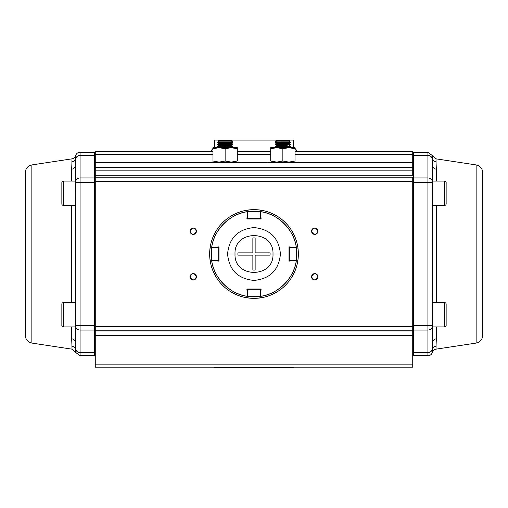 <?xml version="1.0" encoding="UTF-8"?>
<svg xmlns="http://www.w3.org/2000/svg" width="508" height="508" viewBox="0 0 508 508"><rect width="100%" height="100%" fill="white"/><g stroke="black" fill="none" stroke-linecap="round" stroke-linejoin="round"><path stroke-width="0.76" d="M237.261 148.749L231.216 147.676L225.139 148.761L225.139 161.017L231.216 162.103L237.293 161.017L237.293 147.676L217.545 147.676L217.545 146.158M293.491 367.163L293.491 367.919L214.509 367.919L214.509 367.163M214.509 147.676L214.509 140.081L293.491 140.081L293.491 147.676M412.731 162.401L298.05 162.401L412.731 162.401L412.731 154.61L412.731 170.853L412.731 167.418L95.269 167.418L95.269 170.853L412.731 170.853L412.731 175.266L412.731 170.853L95.269 170.853L95.269 175.266L412.731 175.266L95.269 175.266L95.269 177.184L412.731 177.184L412.731 181.597L412.731 177.184L95.269 177.184L95.269 181.597L412.731 181.597L412.731 330.816L95.269 330.816L412.731 331L412.731 326.403L95.269 326.403L95.269 331L412.731 331L412.731 335.42L412.731 331L95.269 331L95.269 335.42L412.731 335.42L95.269 335.42L95.269 364.122L412.731 364.122L412.731 335.42L412.731 367.163L95.269 367.163L412.731 367.163L412.731 364.122L95.269 364.122L95.269 367.163L95.269 181.597L412.731 181.597L412.731 326.403L95.269 326.403L95.269 162.865L95.269 167.418L412.731 167.418L412.731 162.865L95.269 162.865L95.269 151.473L95.269 154.61L212.992 154.61L95.269 154.61L95.269 162.401L209.95 162.401L95.269 162.401M195.497 233.47A3.188 3.188 0 0 0 196.431 231.216C194.304 227.101 192.176 227.101 190.056 231.216C192.176 235.331 194.304 235.331 196.431 231.216A3.188 3.188 0 0 1 193.243 234.404A3.188 3.188 0 0 1 190.056 231.216A3.188 3.188 0 0 0 190.957 233.439M195.497 279.038A3.188 3.188 0 0 0 196.431 276.784C194.304 272.669 192.176 272.669 190.056 276.784C192.176 280.899 194.304 280.899 196.431 276.784A3.188 3.188 0 0 1 193.243 279.971A3.188 3.188 0 0 1 190.056 276.784A3.188 3.188 0 0 0 190.271 277.946M317.722 277.959A3.188 3.188 0 0 0 317.945 276.784C315.824 272.669 313.696 272.669 311.569 276.784C313.696 280.899 315.824 280.899 317.945 276.784A3.188 3.188 0 0 1 314.757 279.971A3.188 3.188 0 0 1 311.569 276.784A3.188 3.188 0 0 0 311.785 277.946M317.011 233.47A3.188 3.188 0 0 0 317.945 231.216C315.824 227.101 313.696 227.101 311.569 231.216C313.696 235.331 315.824 235.331 317.945 231.216A3.188 3.188 0 0 1 314.757 234.404A3.188 3.188 0 0 1 311.569 231.216A3.188 3.188 0 0 0 312.471 233.439M412.731 154.61L412.731 151.473L295.008 151.473L412.731 151.473L412.731 154.61L295.008 154.61L412.731 154.61M237.293 154.61L270.707 154.61L237.293 154.61M267.672 162.401L240.328 162.401L267.672 162.401M270.707 151.473L237.293 151.473L270.707 151.473M212.992 151.473L95.269 151.473L212.992 151.473M412.731 162.865L95.269 162.865M190.989 233.47A3.188 3.188 0 0 0 192.018 234.163M192.068 234.182A3.188 3.188 0 0 0 193.192 234.404M193.243 234.404A3.188 3.188 0 0 0 195.466 233.502M190.989 228.962A3.188 3.188 0 0 0 190.056 231.216A3.188 3.188 0 0 1 193.243 228.029A3.188 3.188 0 0 1 196.431 231.216A3.188 3.188 0 0 0 196.215 230.054M196.209 230.041A3.188 3.188 0 0 0 195.529 228.994M195.497 228.962A3.188 3.188 0 0 0 194.469 228.27M194.418 228.251A3.188 3.188 0 0 0 193.294 228.029M193.243 228.029A3.188 3.188 0 0 0 192.081 228.244M192.068 228.251A3.188 3.188 0 0 0 191.021 228.93M190.278 277.959A3.188 3.188 0 0 0 190.957 279.006M190.989 279.038A3.188 3.188 0 0 0 192.018 279.73M192.068 279.749A3.188 3.188 0 0 0 193.192 279.971M193.243 279.971A3.188 3.188 0 0 0 195.466 279.07M190.989 274.53A3.188 3.188 0 0 0 190.056 276.784A3.188 3.188 0 0 1 193.243 273.596A3.188 3.188 0 0 1 196.431 276.784A3.188 3.188 0 0 0 195.529 274.561M195.497 274.53A3.188 3.188 0 0 0 194.469 273.837M194.418 273.818A3.188 3.188 0 0 0 193.294 273.596M193.243 273.596A3.188 3.188 0 0 0 192.081 273.812M192.068 273.818A3.188 3.188 0 0 0 191.021 274.498M311.791 277.959A3.188 3.188 0 0 0 312.471 279.006M312.503 279.038A3.188 3.188 0 0 0 313.531 279.73M313.582 279.749A3.188 3.188 0 0 0 314.706 279.971M314.757 279.971A3.188 3.188 0 0 0 315.919 279.756M315.932 279.749A3.188 3.188 0 0 0 316.979 279.07M317.011 279.038A3.188 3.188 0 0 0 317.703 278.009M314.757 273.596A3.188 3.188 0 0 0 311.569 276.784A3.188 3.188 0 0 1 314.757 273.596A3.188 3.188 0 0 1 317.945 276.784A3.188 3.188 0 0 0 317.043 274.561M317.011 274.53A3.188 3.188 0 0 0 315.982 273.837M315.932 273.818A3.188 3.188 0 0 0 314.808 273.596M312.503 233.47A3.188 3.188 0 0 0 313.531 234.163M313.582 234.182A3.188 3.188 0 0 0 314.706 234.404M314.757 234.404A3.188 3.188 0 0 0 315.919 234.188M315.932 234.182A3.188 3.188 0 0 0 316.979 233.502M312.503 228.962A3.188 3.188 0 0 0 311.569 231.216A3.188 3.188 0 0 1 314.757 228.029A3.188 3.188 0 0 1 317.945 231.216A3.188 3.188 0 0 0 317.729 230.054M317.722 230.041A3.188 3.188 0 0 0 317.043 228.994M317.011 228.962A3.188 3.188 0 0 0 315.982 228.27M315.932 228.251A3.188 3.188 0 0 0 314.808 228.029M314.757 228.029A3.188 3.188 0 0 0 312.534 228.93M25.4 172.434L25.4 335.566A7.595 7.595 0 0 0 31.858 343.078L71.984 349.155L71.653 326.911L71.653 338.804A4.559 4.064 180 0 1 75.527 342.824L75.527 325.647L75.527 342.824A4.559 4.064 0 0 0 71.653 338.804L71.984 346.202A4.559 4.413 180 0 1 75.692 349.383A4.559 4.413 0 0 0 80.08 352.609L80.08 330.06L94.513 330.06L94.513 352.609L80.08 352.609L80.08 330.06A4.559 4.413 180 0 1 75.527 325.647L80.08 325.647L80.08 182.353L94.513 182.353L94.513 325.647L80.08 325.647L80.08 182.353L75.527 182.353L75.692 352.438L71.984 349.155L31.858 343.078A7.595 7.595 0 0 1 25.4 335.566L25.4 172.434A7.595 7.595 0 0 1 31.858 164.922L31.858 343.078L31.858 164.922L71.984 158.845L31.858 164.922A7.595 7.595 0 0 0 25.4 172.434M71.882 164.287L71.984 158.845A4.559 4.559 0 0 0 75.692 155.562L75.692 158.617A4.559 4.413 0 0 1 80.08 155.391L80.08 152.229A4.559 4.559 0 0 0 75.692 155.562L75.527 182.353A4.559 4.413 0 0 1 80.08 177.94L80.08 155.391A4.559 4.413 180 0 0 75.692 158.617A4.559 4.413 0 0 1 71.984 161.798L71.653 169.196A4.559 4.064 180 0 0 75.527 165.176L75.527 182.353L75.527 165.176A4.559 4.064 0 0 1 71.653 169.196L71.653 181.089L71.984 158.845A4.559 4.559 0 0 0 75.692 155.562A4.559 4.559 0 0 1 80.08 152.229L80.08 155.391L94.513 155.391L94.513 177.94L80.08 177.94L80.08 155.391L94.513 155.391L94.513 152.229A0.762 0.762 0 0 1 95.269 152.991A0.762 0.762 0 0 0 94.513 152.229L94.513 177.94A0.762 0.737 0 0 1 95.269 178.676M71.653 302.603L71.653 205.397L71.653 302.603M71.838 343.046L71.882 343.713M75.527 328.124L75.527 326.911L63.373 326.911A1.518 1.518 0 0 1 61.855 325.393L61.855 304.127A1.518 1.518 0 0 1 63.373 302.603L75.527 302.603L63.373 302.603L63.373 326.911L75.527 326.911L75.527 328.124L75.527 325.647A4.559 4.413 0 0 0 80.08 330.06L94.513 330.06L94.513 352.609L80.08 352.609L80.08 355.771L94.513 355.771L80.08 355.771L80.08 352.609A4.559 4.413 180 0 1 75.692 349.383L75.692 352.438L80.08 355.771M71.945 163.195L71.984 161.798A4.559 4.413 180 0 0 75.692 158.617L75.527 181.089L63.373 181.089L63.373 205.397L75.527 205.397L63.373 205.397A1.518 1.518 0 0 1 61.855 203.873L61.855 182.607A1.518 1.518 0 0 1 63.373 181.089L75.527 181.089L75.527 179.876M95.269 182.353L94.513 182.353L94.513 177.94L80.08 177.94A4.559 4.413 180 0 0 75.527 182.353L75.527 325.647L80.08 325.647L80.08 330.06L80.08 325.647L95.269 325.647M94.513 355.771L94.513 352.609A0.762 0.737 0 0 0 95.269 351.873A0.762 0.737 180 0 1 94.513 352.609L94.513 355.771L95.269 355.009M71.984 349.155L71.984 346.202A4.559 4.413 0 0 1 75.692 349.383L75.552 344.557M75.527 182.353L80.08 182.353L80.08 177.94L80.08 182.353L94.513 182.353L94.513 330.06A0.762 0.737 180 0 0 95.269 329.324M75.559 163.239L75.616 161.627M71.857 343.313L71.945 344.748M95.269 156.127A0.762 0.737 180 0 0 94.513 155.391A0.762 0.737 0 0 1 95.269 156.127M482.6 335.566L482.6 172.434A7.595 7.595 0 0 0 476.142 164.922L436.016 158.845L436.347 181.089L436.347 169.196A4.559 4.064 0 0 1 432.473 165.176L432.473 182.353L432.473 165.176A4.559 4.064 180 0 0 436.347 169.196L436.016 161.798A4.559 4.413 0 0 1 432.308 158.617A4.559 4.413 180 0 0 427.92 155.391L427.92 177.94L413.487 177.94L413.487 155.391L427.92 155.391L427.92 177.94A4.559 4.413 0 0 1 432.473 182.353L427.92 182.353L427.92 325.647L413.487 325.647L413.487 182.353L427.92 182.353L427.92 325.647L432.473 325.647L432.308 155.562L436.016 158.845L476.142 164.922A7.595 7.595 0 0 1 482.6 172.434L482.6 335.566A7.595 7.595 0 0 1 476.142 343.078L476.142 164.922L476.142 343.078L436.016 349.155L476.142 343.078A7.595 7.595 0 0 0 482.6 335.566M436.118 343.713L436.016 349.155A4.559 4.559 0 0 0 432.308 352.438L432.308 349.383A4.559 4.413 180 0 1 427.92 352.609L427.92 355.771A4.559 4.559 0 0 0 432.308 352.438L432.473 325.647A4.559 4.413 180 0 1 427.92 330.06L427.92 352.609A4.559 4.413 0 0 0 432.308 349.383A4.559 4.413 180 0 1 436.016 346.202L436.347 338.804A4.559 4.064 0 0 0 432.473 342.824L432.473 325.647L432.473 342.824A4.559 4.064 180 0 1 436.347 338.804L436.347 326.911L436.016 349.155A4.559 4.559 0 0 0 432.308 352.438A4.559 4.559 0 0 1 427.92 355.771L427.92 352.609L413.487 352.609L413.487 330.06L427.92 330.06L427.92 352.609L413.487 352.609L413.487 355.771A0.762 0.762 0 0 1 412.731 355.009A0.762 0.762 0 0 0 413.487 355.771L413.487 330.06A0.762 0.737 180 0 1 412.731 329.324M436.347 205.397L436.347 302.603L436.347 205.397M436.162 164.954L436.118 164.287M436.055 344.805L436.016 346.202A4.559 4.413 0 0 0 432.308 349.383L432.473 326.911L444.627 326.911L444.627 302.603L432.473 302.603L444.627 302.603A1.518 1.518 0 0 1 446.145 304.127L446.145 320.853M412.731 325.647L413.487 325.647L413.487 330.06L427.92 330.06A4.559 4.413 0 0 0 432.473 325.647L432.473 182.353A4.559 4.413 180 0 0 427.92 177.94L413.487 177.94L413.487 155.391L427.92 155.391L427.92 152.229L413.487 152.229L427.92 152.229L427.92 155.391A4.559 4.413 0 0 1 432.308 158.617L432.308 155.562L427.92 152.229M413.487 152.229L413.487 155.391A0.762 0.737 180 0 0 412.731 156.127A0.762 0.737 0 0 1 413.487 155.391L413.487 152.229L412.731 152.991M436.016 158.845L436.016 161.798A4.559 4.413 180 0 1 432.308 158.617L432.448 163.443M432.473 325.647L427.92 325.647L427.92 330.06L427.92 325.647L413.487 325.647L413.487 182.353L412.731 182.353M432.441 344.761L432.384 346.373M432.371 346.615L432.333 347.809M436.143 164.687L436.055 163.252M412.731 351.873A0.762 0.737 0 0 0 413.487 352.609A0.762 0.737 180 0 1 412.731 351.879M412.731 178.676A0.762 0.737 0 0 1 413.487 177.94L413.487 182.353L427.92 182.353L427.92 177.94L427.92 182.353L432.473 182.353M432.473 328.124L432.473 326.911L444.627 326.911A1.518 1.518 0 0 0 446.145 325.393A1.518 1.518 0 0 1 444.627 326.911L444.627 302.603A1.518 1.518 0 0 1 446.145 304.127L446.145 308.661M267.672 162.103L298.05 162.103L267.672 162.103L267.672 162.865L267.672 162.103M298.05 162.865L298.05 162.103L298.05 162.865M209.95 162.103L240.328 162.103L209.95 162.103L209.95 162.865L209.95 162.103M240.328 162.865L240.328 162.103L240.328 162.865M294.983 148.749L288.938 147.676L282.861 148.761L282.861 161.017L288.938 162.103L295.008 161.017L295.008 147.676L270.707 147.676L270.707 161.017L276.784 162.103L282.854 161.023M290.455 147.676L287.191 147.549M279.857 161.811L276.79 162.103M273.71 161.811L270.713 161.023M295.008 147.676L288.938 147.676L295.008 148.761L295.008 147.676L295.008 161.023M292.005 161.811L288.938 162.103L282.861 161.017L282.861 148.761L276.784 147.676L270.707 148.761L270.707 147.676L270.707 161.017M270.707 148.761L276.784 147.676L270.707 147.676M276.784 147.676L282.861 148.761L288.938 147.676L276.784 147.676M237.293 147.676L237.293 148.761L237.293 147.676L212.992 147.676L212.992 148.761L216.014 147.961M231.216 162.103L225.139 161.017L225.139 148.761L219.062 147.676L212.992 148.761L212.992 161.017L219.062 162.103L212.992 161.017L212.992 162.103L212.992 147.676L212.992 148.761L219.062 147.676L212.992 147.676M237.293 161.017L237.293 148.761L231.216 147.676L219.062 147.676L225.139 148.761L231.216 147.676M219.062 162.103L225.139 161.017M446.145 187.147L446.145 203.873A1.518 1.518 0 0 1 444.627 205.397L444.627 181.089L432.473 181.089L444.627 181.089L444.627 205.397L432.473 205.397L444.627 205.397A1.518 1.518 0 0 0 446.145 203.873L446.145 199.339M446.145 203.873L446.145 182.607A1.518 1.518 0 0 0 444.627 181.089A1.518 1.518 0 0 1 446.145 182.607M446.145 325.393L446.145 304.127M61.855 304.127L61.855 325.393A1.518 1.518 0 0 0 63.373 326.911L63.373 302.603A1.518 1.518 0 0 0 61.855 304.127M61.855 199.339L61.855 203.873L61.855 199.339M61.855 182.607L61.855 203.873A1.518 1.518 0 0 0 63.373 205.397L63.373 181.089A1.518 1.518 0 0 0 61.855 182.607M254 209.645A44.355 44.355 0 0 1 259.918 210.045A44.355 44.355 0 0 0 248.082 210.045A44.355 44.355 0 0 1 254 209.645A44.355 44.355 0 0 0 248.082 210.045L247.199 218.688L247.987 211.588L260.013 211.588L260.801 218.688L246.901 218.65L246.863 218.986L247.675 211.633C230.334 213.36 213.36 230.327 211.633 247.675L218.986 246.863L218.986 261.137L211.633 260.325C213.36 277.666 230.327 294.64 247.675 296.367L246.863 289.014L261.137 289.014L260.325 296.367C277.666 294.64 294.64 277.673 296.367 260.325L289.014 261.137L289.014 246.863L296.367 247.675C294.64 230.334 277.673 213.36 260.325 211.633L261.137 218.986L246.863 218.986L247.847 210.077A44.355 44.355 0 0 0 210.077 247.847A44.355 44.355 0 0 1 247.847 210.077M247.847 297.923A44.355 44.355 0 0 1 210.077 260.153A44.355 44.355 0 0 0 247.847 297.923L247.675 296.367A42.837 42.837 0 0 1 211.633 260.325L210.077 260.153M297.923 260.153A44.355 44.355 0 0 1 260.153 297.923A44.355 44.355 0 0 0 297.923 260.153L296.367 260.325A42.837 42.837 0 0 1 260.325 296.367L260.153 297.923A44.355 44.355 0 0 0 297.923 260.153M260.204 210.541L259.918 210.045A44.355 44.355 0 0 0 248.082 210.045L247.987 211.588A42.837 42.837 0 0 1 260.013 211.588L260.153 210.077A44.355 44.355 0 0 1 297.923 247.847A44.355 44.355 0 0 0 260.153 210.077L261.137 218.986L259.925 210.814M211.049 247.739L214.141 247.396M293.859 247.396L296.951 247.739M210.077 247.847L211.633 247.675A42.837 42.837 0 0 1 247.675 211.633M260.153 210.077L260.325 211.633A42.837 42.837 0 0 1 296.367 247.675M280.429 254L272.986 254C274.187 278.467 233.839 278.517 235.014 254L227.571 254C229.114 270.04 237.928 278.848 254.019 280.429C270.091 278.822 278.892 270.015 280.429 254C278.886 237.96 270.072 229.152 253.981 227.571C237.909 229.178 229.108 237.985 227.571 254L235.014 254C233.813 229.533 274.161 229.483 272.986 254L280.429 254M252.863 255.137L237.928 255.137L237.89 254L235.014 254C233.851 278.524 274.168 278.467 272.986 254L270.11 254L270.072 255.137L255.137 255.137L255.137 270.072L252.863 270.072L252.863 255.137L252.863 270.072L255.137 270.072L255.137 255.137L270.072 255.137L270.11 254L272.986 254C274.149 229.476 233.832 229.533 235.014 254L237.89 254L237.928 252.863L252.863 252.863L252.863 237.928L255.137 237.928L255.137 252.863L270.072 252.863L270.11 254L270.072 252.863L255.137 252.863L255.137 237.928L252.863 237.928L252.863 252.863L237.928 252.863L237.89 254L237.928 255.137L252.863 255.137L237.928 255.137L252.863 255.137L252.863 270.072L252.863 255.137M270.072 252.863L255.137 252.863L270.072 252.863M255.137 255.137L270.072 255.137L255.137 255.137L255.137 270.072L255.137 255.137M252.863 252.863L237.928 252.863L252.863 252.863L252.863 237.928L252.863 252.863M255.137 252.863L255.137 237.928L255.137 252.863M254 298.355A44.355 44.355 0 0 1 248.082 297.955A44.355 44.355 0 0 0 259.918 297.955A44.355 44.355 0 0 1 254 298.355M259.918 297.955L260.013 296.412L247.987 296.412L247.199 289.312L260.801 289.312L260.013 296.412A42.837 42.837 0 0 1 247.987 296.412L248.082 297.955M247.199 289.014L260.801 289.014M247.682 296.443L246.901 289.35M261.099 289.35L260.325 296.367M298.355 254A44.355 44.355 0 0 1 297.955 259.918A44.355 44.355 0 0 0 297.955 248.082A44.355 44.355 0 0 1 298.355 254M297.955 248.082L296.412 247.987L296.412 260.013L289.312 260.801L289.312 247.199L296.412 247.987A42.837 42.837 0 0 1 296.412 260.013L289.312 260.801L289.014 247.199M289.014 260.801L289.35 261.099M209.645 254A44.355 44.355 0 0 1 210.045 248.082A44.355 44.355 0 0 0 210.045 259.918A44.355 44.355 0 0 1 209.645 254M218.986 247.199L218.688 260.801L210.045 259.918L211.588 260.013L211.588 247.987L218.688 247.199L218.688 260.801L211.588 260.013A42.837 42.837 0 0 1 211.588 247.987L210.045 248.082M218.65 261.099L218.986 260.801M210.045 259.918L211.633 260.325M278.428 144.551L278.428 145.428L276.473 145.415L287.198 145.421M275.215 146.291L290.405 146.317L290.405 146.685L275.215 146.66L276.473 145.415M276.479 143.281L289.154 143.307L290.405 144.189L275.215 144.164L276.479 143.281L275.222 142.399L290.411 142.424L290.411 142.056L275.222 142.03L276.479 141.154L289.154 141.173L289.725 140.779L275.914 140.754L276.479 141.154M275.222 142.399L275.222 142.03M276.485 140.43L289.154 140.449L275.914 140.754M275.215 144.164L275.215 144.532L282.892 144.558L290.405 144.558L290.405 144.189M280.708 140.443L287.204 140.443L280.708 140.443M280.695 147.561L280.702 146.685M280.702 145.434L280.702 144.551M289.147 147.561L276.473 147.542L278.422 147.536L278.422 146.679M287.191 147.568L287.191 146.691M287.198 145.44L287.198 144.564M285.083 147.568L285.083 146.691M285.083 145.44L285.083 144.564M218.865 145.421L231.54 145.421L232.797 146.304L217.608 146.304L218.865 145.421M217.608 146.304L217.608 146.672L232.797 146.672L232.797 146.304M218.865 143.294L231.54 143.294L232.797 144.177L217.608 144.177L218.865 143.294L217.608 142.411L232.797 142.411L232.797 142.043L217.608 142.043L217.608 142.411M218.865 141.167L231.54 141.167L232.105 140.767L218.294 140.767L218.865 141.167L217.608 142.043M218.294 140.767L218.865 140.437L232.105 140.767M217.608 144.177L217.608 144.545L232.797 144.545L232.797 144.177M220.859 147.555L220.859 146.672M220.859 145.421L220.859 144.545M229.54 147.555L229.54 146.672M229.54 145.421L229.54 144.545M226.847 147.555L226.847 146.672M226.847 145.421L226.847 144.545M222.504 147.555L222.504 146.672M222.504 145.421L222.504 144.545M218.681 147.682L231.724 147.682M295.008 148.387L297.447 151.473M212.992 148.387L210.553 151.473M94.513 152.229L80.08 152.229M413.487 355.771L427.92 355.771M289.147 145.434L290.405 146.317M289.154 140.449L289.725 140.779M289.154 141.173L290.411 142.056M289.154 143.307L290.411 142.424M231.54 141.167L232.797 142.043M231.54 143.294L232.797 142.411"/></g></svg>
